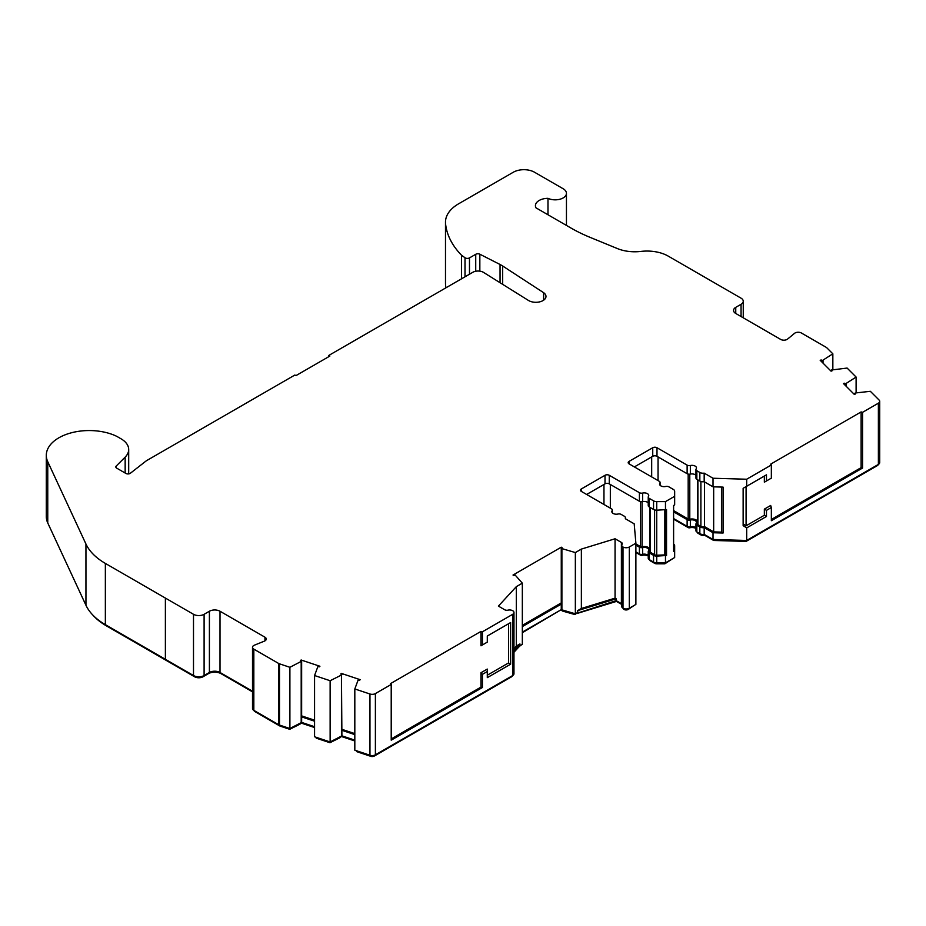 <?xml version="1.0" encoding="UTF-8"?>
<svg xmlns="http://www.w3.org/2000/svg" width="926" height="926" viewBox="0 0 926 926"><rect width="100%" height="100%" fill="white"/><g stroke="black" fill="none" stroke-linecap="round" stroke-linejoin="round"><path stroke-width="1.39" d="M673.607 510.596L688.18 519.011A1.505 0.868 0 0 0 689.789 519.208A5.996 3.461 180 0 1 696.225 519.984A5.996 3.461 180 0 1 697.463 521.025M635.884 543.932L640.456 546.572A1.505 0.868 0 0 0 642.065 546.768A5.996 3.461 180 0 1 648.501 547.544A5.996 3.461 180 0 1 649.739 548.586M648.235 555.519A4.503 2.593 0 0 0 647.436 554.882A4.503 2.593 0 0 0 642.621 554.304A2.998 1.736 180 0 1 639.403 553.922L635.884 551.884M635.884 545.148L639.403 547.185A2.998 1.736 0 0 0 642.621 547.567A4.503 2.593 180 0 1 647.436 548.157A4.503 2.593 180 0 1 648.756 549.986A4.503 2.593 180 0 1 648.443 550.935A2.998 1.736 0 0 0 648.235 551.572A2.998 1.736 0 0 0 649.114 552.799L653.548 555.345A4.503 2.593 0 0 0 656.731 556.109L666.535 555.496L666.535 509.578L656.731 510.191A4.503 2.593 180 0 1 653.548 509.427L649.114 506.869A2.998 1.736 180 0 1 648.235 505.642L648.235 497.077A2.998 1.736 0 0 0 649.114 498.304L653.548 500.85A4.503 2.593 0 0 0 656.731 501.614L665.47 501.614L665.47 554.882L656.731 555.241A2.998 1.736 0 0 1 654.601 554.743L650.179 552.185A1.505 0.868 0 0 1 649.739 551.572A1.505 0.868 0 0 1 649.844 551.248M695.958 527.959A4.503 2.593 0 0 0 695.16 527.334A4.503 2.593 0 0 0 690.345 526.755A2.998 1.736 180 0 1 687.127 526.362L673.607 518.56M673.607 511.823L687.127 519.625A2.998 1.736 0 0 0 690.345 520.018A4.503 2.593 180 0 1 695.16 520.597A4.503 2.593 180 0 1 696.479 522.438A4.503 2.593 180 0 1 696.167 523.387A2.998 1.736 0 0 0 695.958 524.012A2.998 1.736 0 0 0 696.838 525.239L699.836 526.963A4.503 2.593 0 0 0 704.177 527.635L713.02 532.739L713.02 539.476L704.177 534.371A4.503 2.593 180 0 1 699.836 533.7L696.838 531.975A2.998 1.736 180 0 1 695.958 530.748L695.958 524.012M253.828 710.358L253.828 649.138L278.564 663.41A4.503 2.593 0 0 0 279.49 663.826L289.896 667.299L301.644 661.176L301.644 722.407L289.896 728.519L279.49 725.058A4.503 2.593 180 0 1 278.564 724.641L253.828 710.358A4.503 2.593 180 0 1 252.509 708.529L252.509 647.297A4.503 2.593 180 0 1 254.43 645.167L264.361 641.151A4.503 2.593 0 0 0 266.271 639.021A4.503 2.593 0 0 0 264.952 637.192L220.006 611.241A7.501 4.329 0 0 0 209.403 611.241L204.102 614.297A7.501 4.329 180 0 1 193.499 614.297L105.356 563.413L105.356 624.645A74.994 43.29 180 0 1 85.944 605.234L47.758 522.958A42.897 24.77 180 0 1 46.3 516.546L46.3 455.326A42.897 24.77 0 0 0 47.758 461.727L85.944 544.002A74.994 43.29 0 0 0 105.356 563.413M301.644 661.176A7.501 4.329 180 0 1 301.019 660.851A7.501 4.329 180 0 1 300.545 660.551L301.1 659.995L301.1 660.898M341.451 675.042L341.902 735.823L330.131 741.957L314.562 736.76L314.562 675.529L330.131 680.726L341.451 675.042L341.451 736.274M341.902 674.591A7.501 4.329 180 0 1 341.277 674.267A7.501 4.329 180 0 1 340.803 673.966L341.358 673.41L341.358 674.313M648.235 502.853A4.503 2.593 0 0 0 647.436 502.228A4.503 2.593 0 0 0 642.621 501.649A2.998 1.736 180 0 1 639.403 501.255L609.262 483.858A2.998 1.736 0 0 0 605.014 483.858L586.644 494.472M522.333 583.172L522.333 644.403L519.937 645.781L519.937 643.952L516.326 646.035L516.326 586.644L522.333 583.172L515.134 575.034A7.501 4.329 180 0 1 513.803 575.497L513.016 575.034L561.26 547.185L562.047 547.636A7.501 4.329 180 0 1 561.26 548.412L575.347 552.567L581.366 549.095L615.061 538.77L621.392 542.416A2.998 1.736 180 0 1 622.272 543.643A2.998 1.736 180 0 1 622.064 544.28A4.503 2.593 0 0 0 621.751 545.217A4.503 2.593 0 0 0 623.001 547.023A4.503 2.593 0 0 0 629.31 546.988L629.31 608.22L635.884 604.423L635.884 543.192L634.194 523.827L625.293 518.687A4.503 2.593 0 0 0 625.467 517.958A4.503 2.593 0 0 0 624.147 516.129L621.196 514.416A2.998 1.736 0 0 0 617.978 514.034A4.503 2.593 180 0 1 611.831 511.615A4.503 2.593 180 0 1 612.144 510.666A2.998 1.736 0 0 0 612.352 510.029A2.998 1.736 0 0 0 611.473 508.814L581.343 491.405A2.998 1.736 180 0 1 580.463 490.178A2.998 1.736 180 0 1 581.343 488.963L605.014 475.293A2.998 1.736 180 0 1 609.262 475.293L639.403 492.69A2.998 1.736 0 0 0 642.621 493.072A4.503 2.593 180 0 1 647.436 493.662A4.503 2.593 180 0 1 648.756 495.491A4.503 2.593 180 0 1 648.443 496.44A2.998 1.736 0 0 0 648.235 497.077M695.958 475.304A4.503 2.593 0 0 0 695.16 474.679A4.503 2.593 0 0 0 690.345 474.089A2.998 1.736 180 0 1 687.127 473.707L656.985 456.31A2.998 1.736 0 0 0 652.737 456.31L634.368 466.912M665.47 501.614L674.66 496.301L674.66 491.255A4.503 2.593 0 0 0 673.352 489.426L668.919 486.868A2.998 1.736 0 0 0 665.701 486.474A4.503 2.593 180 0 1 659.567 484.055A4.503 2.593 180 0 1 659.868 483.117A2.998 1.736 0 0 0 660.076 482.481A2.998 1.736 0 0 0 659.196 481.254L629.067 463.857A2.998 1.736 180 0 1 628.187 462.63A2.998 1.736 180 0 1 629.067 461.403L652.737 447.733A2.998 1.736 180 0 1 656.985 447.733L687.127 465.13A2.998 1.736 0 0 0 690.345 465.523A4.503 2.593 180 0 1 695.16 466.102A4.503 2.593 180 0 1 696.479 467.943A4.503 2.593 180 0 1 696.167 468.892A2.998 1.736 0 0 0 695.958 469.517A2.998 1.736 0 0 0 696.838 470.744L699.836 472.468A4.503 2.593 0 0 0 704.177 473.14L704.177 481.717A4.503 2.593 180 0 1 699.836 481.045L696.838 479.321A2.998 1.736 180 0 1 695.958 478.094L695.958 469.517M743.254 317.803L743.254 301.228A7.501 4.329 180 0 0 741.055 298.172L668.248 256.132A29.991 17.316 0 0 0 640.919 251.421A29.991 17.316 180 0 1 617.434 248.585L590.082 237.357A149.977 86.593 180 0 1 570.937 228.016L535.969 207.829A12.744 7.362 0 0 1 535.425 205.688A12.744 7.362 0 0 1 547.984 198.326A11.251 6.494 0 0 0 559.964 199.229A11.251 6.494 0 0 0 566.446 193.349A11.251 6.494 0 0 0 563.158 188.754L534.522 172.224A15.001 8.658 0 0 0 513.317 172.224L458.671 203.766A44.992 25.974 0 0 0 445.487 222.136A44.992 25.974 0 0 0 445.556 223.571A126.144 72.83 0 0 0 461.565 255.263L465.014 257.752A2.998 1.736 0 0 0 469.482 257.903L475.733 254.291A2.998 1.736 180 0 1 479.842 254.21L500.052 264.5A29.991 17.316 180 0 1 501.429 265.253A29.991 17.316 180 0 1 502.668 266.005L543.62 292.685L543.62 300.198M482.423 631.787L482.423 644.959L480.976 645.792L480.976 631.405L482.423 631.787L512.645 614.343A4.503 2.593 0 0 0 513.965 612.503A4.503 2.593 0 0 0 512.703 610.697A4.503 2.593 0 0 0 507.946 610.153A2.998 1.736 180 0 1 504.728 609.771L498.408 606.113L516.326 586.644M513.965 612.503L513.965 673.734A4.503 2.593 180 0 1 512.645 675.575L375.389 754.817A4.503 2.593 180 0 1 369.96 755.234L354.82 750.187L354.82 688.956L369.96 694.002A4.503 2.593 0 0 0 375.389 693.586L391.212 684.453L390.54 683.608L480.976 631.405M629.31 608.22A4.503 2.593 180 0 1 623.001 608.255A4.503 2.593 180 0 1 621.751 606.449L621.751 545.217M623.001 547.023L623.001 608.255M629.31 546.988L635.884 543.192M771.346 519.474L861.111 467.653L862.557 468.047L862.557 412.325L878.38 403.18A4.503 2.593 0 0 0 879.7 401.352A4.503 2.593 0 0 0 879.098 400.044L870.359 391.304L855.636 392.96L854.86 394.221M879.7 401.352L879.7 462.583A4.503 2.593 180 0 1 878.38 464.412L746.68 540.46L713.02 539.476M341.358 673.41L360.179 679.684L359.624 680.24A7.501 4.329 180 0 1 358.13 679.997L354.82 688.956M330.131 680.726L330.131 741.957M301.1 659.995L319.921 666.269L319.366 666.824A7.501 4.329 180 0 1 317.873 666.581L314.562 675.529M543.62 292.685A10.14 5.857 180 0 1 545.981 296.447A10.14 5.857 180 0 1 539.418 301.922A10.14 5.857 180 0 1 528.225 300.302L483.187 272.186A7.501 4.329 0 0 0 472.792 272.302L328.823 355.422L329.887 356.035L295.95 375.62L294.896 375.018L147.165 460.303A15.001 8.658 0 0 0 145.706 461.275L130.404 473.232A2.998 1.736 180 0 1 125.867 473.429L116.699 468.139A2.998 1.736 180 0 1 115.819 466.912A2.998 1.736 180 0 1 116.225 466.044L125.16 457.108A26.31 15.186 0 0 0 128.691 449.515A26.31 15.186 0 0 0 120.982 438.774L117.799 436.933A26.31 15.186 0 0 0 115.056 435.556A42.897 24.77 0 0 0 70.075 433.148A42.897 24.77 0 0 0 46.3 455.326M461.565 255.263L461.565 278.784M445.95 287.801A126.144 72.83 180 0 1 445.556 284.803A44.992 25.974 180 0 1 445.487 283.368L445.487 222.136M743.254 301.228A7.501 4.329 180 0 1 741.055 304.295L735.753 307.351A7.501 4.329 0 0 0 733.554 310.418A7.501 4.329 0 0 0 735.753 313.474L780.699 339.425A4.503 2.593 0 0 0 787.575 339.078L794.52 333.348A4.503 2.593 180 0 1 801.384 333.001L826.119 347.285A4.503 2.593 0 0 1 826.837 347.817L832.844 353.825L832.844 369.671M854.86 393.226A7.501 4.329 180 0 1 855.265 394.082L854.304 394.407L843.436 383.538L844.396 383.214A7.501 4.329 180 0 1 845.484 383.85L856.11 377.056L847.116 368.062L831.606 369.983A7.501 4.329 180 0 1 832.023 370.84L831.062 371.164L820.193 360.295L821.154 359.971A7.501 4.329 180 0 1 822.242 360.608L832.844 353.825M823.029 360.353L823.029 363.119M856.11 377.056L856.11 392.913M846.271 383.595L846.271 386.362M301.193 661.627L301.193 722.859M289.896 667.299L289.896 728.519M253.828 649.138A4.503 2.593 180 0 1 252.509 647.297M252.509 691.236L220.006 672.473A7.501 4.329 0 0 0 209.403 672.473L204.102 675.529A7.501 4.329 180 0 1 193.499 675.529L105.356 624.645M575.347 552.567L575.347 613.799L561.26 609.644L522.333 632.724M561.897 548.782L561.897 610.014M621.751 603.902A2.998 1.736 0 0 0 621.392 603.648L616.172 600.638L575.347 613.799M252.509 691.849L221.071 673.688A8.994 5.197 0 0 0 208.338 673.688L203.037 676.756A5.996 3.461 180 0 1 194.553 676.756L106.421 625.872A73.49 42.434 180 0 1 92.924 615.153M289.722 728.461L289.722 729.306L280.242 726.146A2.998 1.736 180 0 1 279.617 725.868L254.893 711.585A2.998 1.736 180 0 1 254.013 710.473M300.024 723.449L300.024 724.132L289.722 729.306M301.1 722.905L300.024 724.132M314.562 727.547L301.1 723.056M316.241 737.327L316.241 738.161L329.957 742.733L329.957 741.9M340.282 736.865L340.282 737.547L329.957 742.733M341.358 736.32L340.282 737.547M354.82 740.962L341.358 736.483M356.498 750.743L356.498 751.576L370.701 756.31A2.998 1.736 180 0 0 374.324 756.044L511.58 676.79A2.998 1.736 180 0 0 512.46 675.679M520.516 645.457L518.745 647.089M562.776 610.257L562.776 611.137L561.26 610.257M575.046 613.707L575.046 614.586L562.776 611.137M576.84 612.931L575.046 614.586M616.45 600.8L616.45 601.414L576.84 613.544M621.751 604.47L616.45 601.414M624.066 608.695L624.066 609.482A2.998 1.736 180 0 1 623.256 608.382M634.345 605.303L628.245 609.447A2.998 1.736 180 0 1 624.066 609.482M648.235 555.97A5.996 3.461 0 0 0 642.065 555.334A1.505 0.868 180 0 1 640.456 555.137L635.884 552.498M664.845 562.846L664.845 563.818L656.731 563.818A2.998 1.736 180 0 1 654.601 563.309L650.179 560.751A1.505 0.868 180 0 1 649.739 560.137A1.505 0.868 180 0 1 649.786 559.917M673.167 558.401L664.845 563.818M695.958 528.422A5.996 3.461 0 0 0 689.789 527.785A1.505 0.868 180 0 1 688.18 527.588L673.607 519.173M704.536 534.58L704.536 535.193A2.998 1.736 180 0 1 700.889 534.927L697.903 533.202A1.505 0.868 180 0 1 697.463 532.589A1.505 0.868 180 0 1 697.51 532.369M713.668 539.499L713.668 540.471L704.536 535.193M746.09 540.437L746.09 541.409L713.668 540.471M878.195 464.528A2.998 1.736 180 0 1 877.327 465.639L746.09 541.409M674.66 496.301L674.66 504.878L673.607 505.492L673.607 551.41L674.66 550.796L674.66 557.533L665.47 562.846L656.731 562.846A4.503 2.593 180 0 1 653.548 562.082L649.114 559.535A2.998 1.736 180 0 1 648.235 558.309L648.235 551.572M561.26 547.185L561.26 609.644L522.333 632.111M519.937 645.781L513.965 652.286M354.82 740.129L341.902 735.823M314.562 726.713L301.644 722.407M704.177 473.14L713.02 478.244L713.02 486.821L704.177 481.717M845.484 383.85L845.484 385.586M831.606 369.983L831.606 370.979M822.242 360.608L822.242 362.344M522.333 626.601L561.26 604.134M301.644 716.898L314.562 721.192M341.902 730.313L354.82 734.619M519.937 643.952L513.965 650.446M615.061 538.77L615.061 598.161L616.172 598.798L577.743 610.581L577.743 612.422M616.172 598.798L616.172 600.638M482.423 644.959L487.296 642.135L487.296 636.012L510.631 622.55L510.631 664.185L487.296 677.647L487.296 671.524L482.423 674.348L482.423 687.509L391.212 740.163L391.212 684.453M746.68 540.46L746.68 527.901L743.138 525.655L743.138 488.303L766.473 474.841L766.473 480.964L771.346 478.14L771.346 464.979L746.68 479.228L746.68 486.266M862.557 468.047L771.346 520.701L771.346 507.529L766.473 510.353L766.473 516.476L746.68 527.901M522.333 625.374L561.26 602.907M516.326 646.035L513.965 648.605M713.02 478.244L746.68 479.228M862.557 412.325L861.111 411.931L770.675 464.146L771.346 464.979M766.473 480.964L764.355 482.18L764.355 476.057L743.138 488.303M766.473 474.841L764.355 476.057M743.138 523.919L746.09 525.794L764.355 515.25L764.355 509.126L766.473 510.353M766.473 516.476L764.355 515.25M764.355 509.126L770.675 505.469L771.346 507.529M770.675 478.534L764.355 482.18M861.111 411.931L861.111 467.653M487.296 642.135L480.976 645.792M487.296 675.204L508.513 662.958L508.513 623.765L487.296 636.012M508.513 623.765L510.631 622.55M508.513 662.958L510.631 664.185M482.423 687.509L480.976 687.115L480.976 672.727L482.423 674.348M480.976 672.727L487.296 669.081L487.296 671.524M391.212 738.948L480.976 687.115M341.902 729.318L354.82 733.612M547.984 198.326L547.984 214.763M821.154 359.971L821.154 361.256M844.396 383.214L844.396 384.498M328.823 356.649L328.823 355.422M301.644 715.891L314.562 720.197M713.02 532.739L723.067 533.029L723.067 487.111L713.02 486.821M704.177 527.635L704.177 534.371M674.66 550.796L674.66 545.75A4.503 2.593 0 0 0 673.607 544.083M697.567 523.699A1.505 0.868 0 0 0 697.463 524.012A1.505 0.868 0 0 0 697.903 524.625L700.889 526.35A2.998 1.736 0 0 0 704.536 526.628L713.668 531.894L721.481 532.126L721.481 487.064M723.067 533.029L721.481 532.126M665.47 556.109L665.47 562.846M666.535 555.496L665.47 554.882M615.061 598.161L581.366 608.486L581.366 549.095M577.743 610.581L581.366 608.486M664.845 510.191L664.845 555.241M704.536 481.925L704.536 526.628M713.668 486.833L713.668 531.894M746.09 486.601L746.09 525.794M502.668 266.005L502.668 284.34M512.645 614.343L512.645 675.575M878.38 403.18L878.38 464.412M375.389 693.586L375.389 754.817M369.96 694.002L369.96 755.234M500.052 264.5L500.052 282.708M479.842 254.21L479.842 271.156M475.733 254.291L475.733 271.26M469.482 257.903L469.482 274.212M465.014 257.752L465.014 276.793M445.556 223.571L445.556 284.803M741.055 316.542L741.055 304.295M735.753 313.474L735.753 307.351M279.49 663.826L279.49 725.058M278.564 663.41L278.564 724.641M264.952 640.861L264.952 637.192M220.006 672.473L220.006 611.241M209.403 672.473L209.403 611.241M204.102 675.529L204.102 614.297M193.499 675.529L193.499 614.297M165.384 598.069L165.384 659.3M85.944 544.002L85.944 605.234M47.758 461.727L47.758 522.958M125.16 457.108L125.16 473.024M116.225 466.044L116.225 467.78M621.392 542.416L621.392 603.648M106.421 625.258L106.421 625.872M194.553 676.038L194.553 676.756M203.037 676.038L203.037 676.756M208.338 673.086L208.338 673.688M221.071 673.086L221.071 673.688M254.893 710.971L254.893 711.585M279.617 725.104L279.617 725.868M280.242 725.301L280.242 726.146M370.701 755.431L370.701 756.31M374.324 755.269L374.324 756.044M511.58 676.188L511.58 676.79M628.245 608.671L628.245 609.447M640.456 554.315L640.456 555.137M642.065 554.396L642.065 555.334M650.179 560.137L650.179 560.751M654.601 562.545L654.601 563.309M656.731 556.109L656.731 563.818M688.18 526.755L688.18 527.588M689.789 526.848L689.789 527.785M697.903 532.589L697.903 533.202M700.889 534.152L700.889 534.927M877.327 465.026L877.327 465.639M659.868 483.117L659.868 485.004M629.067 461.403L629.067 463.857M652.737 447.733L652.737 456.31M656.985 447.733L656.985 456.31M687.127 465.13L687.127 473.707M690.345 465.523L690.345 474.089M696.838 470.744L696.838 479.321M699.836 472.468L699.836 481.045M612.144 510.666L612.144 512.564M581.343 488.963L581.343 491.405M605.014 475.293L605.014 483.858M609.262 475.293L609.262 483.858M639.403 492.69L639.403 501.255M642.621 493.072L642.621 501.649M649.114 498.304L649.114 506.869M653.548 500.85L653.548 509.427M656.731 501.614L656.731 555.241M699.836 526.963L699.836 533.7M696.838 525.239L696.838 531.975M690.345 520.018L690.345 526.755M687.127 519.625L687.127 526.362M653.548 555.345L653.548 562.082M649.114 552.799L649.114 559.535M642.621 547.567L642.621 554.304M639.403 547.185L639.403 553.922M603.96 484.472L603.96 504.462M610.327 484.472L610.327 508.142M640.456 501.66L640.456 546.572M642.065 501.742L642.065 546.768M650.179 507.483L650.179 552.185M654.601 509.879L654.601 554.743M651.684 456.923L651.684 476.913M658.05 456.923L658.05 480.582M688.18 474.1L688.18 519.011M689.789 474.181L689.789 519.208M697.903 479.934L697.903 524.625M700.889 481.497L700.889 526.35M128.691 449.515L128.691 473.892M660.076 482.481L660.076 485.27M625.467 517.958L625.467 518.791M612.352 510.029L612.352 512.819M566.446 193.349L566.446 225.423M649.739 507.228L649.739 551.572M697.463 479.68L697.463 524.012"/></g></svg>
